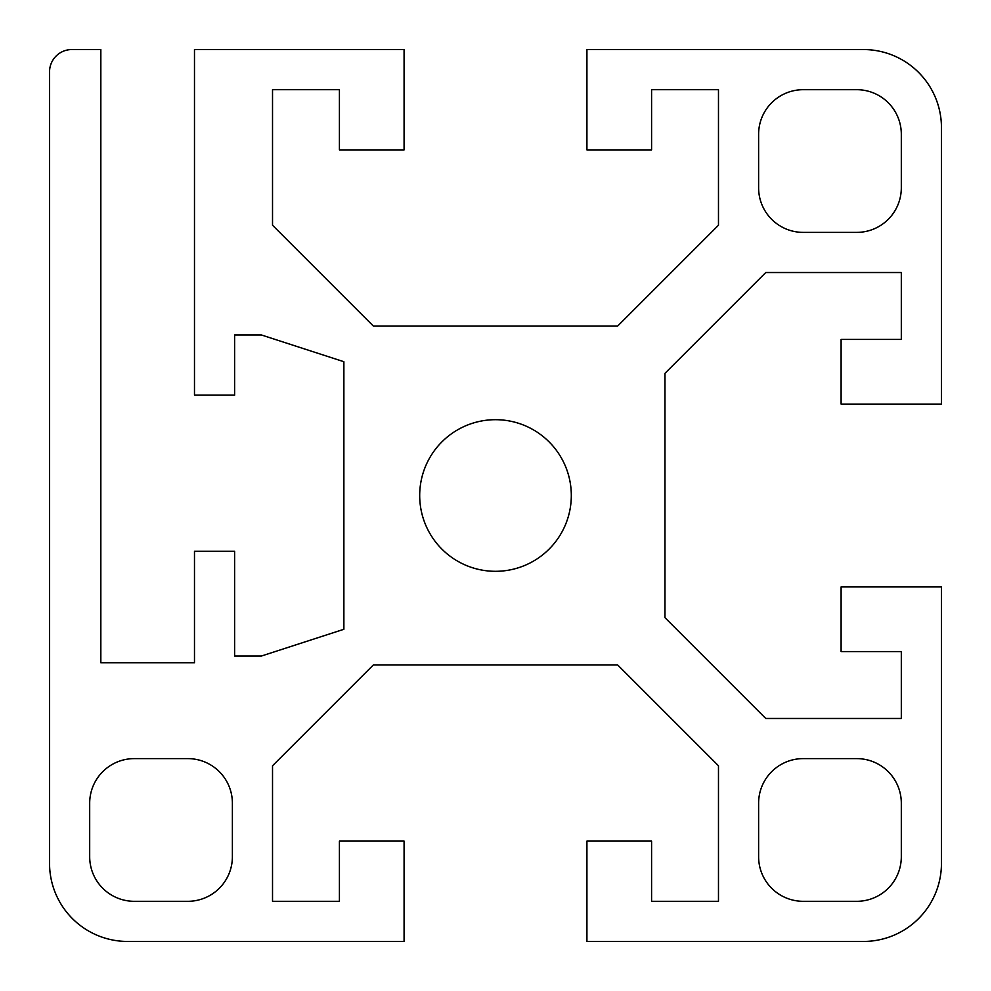 <?xml version="1.0" encoding="UTF-8"?>
<svg xmlns="http://www.w3.org/2000/svg" width="991" height="991" viewBox="0 0 991 991"><rect width="100%" height="100%" fill="white"/><g stroke="black" fill="none" stroke-linecap="round" stroke-linejoin="round"><path stroke-width="1.49" d="M419.689 495.5A75.812 75.812 0 0 1 495.5 419.689A75.812 75.812 0 0 1 571.312 495.5A75.812 75.812 0 0 1 495.5 571.312A75.812 75.812 0 0 1 419.689 495.5M863.409 49.55A78.041 78.041 0 0 1 941.45 127.591L941.45 404.08L841.111 404.08L841.111 339.418L901.315 339.418L901.315 272.525L765.77 272.525L664.961 373.334L664.961 617.666L765.77 718.475L901.315 718.475L901.315 651.582L841.111 651.582L841.111 586.92L941.45 586.92L941.45 863.409A78.041 78.041 0 0 1 863.409 941.45L586.92 941.45L586.92 841.111L651.582 841.111L651.582 901.315L718.475 901.315L718.475 765.77L617.666 664.961L373.334 664.961L272.525 765.77L272.525 901.315L339.418 901.315L339.418 841.111L404.08 841.111L404.08 941.45L127.591 941.45A78.041 78.041 0 0 1 49.55 863.409L49.55 71.847A22.297 22.297 0 0 1 71.847 49.55L100.834 49.55L100.834 662.731L194.484 662.731L194.484 551.244L234.619 551.244L234.619 656.042L261.376 656.042L343.877 629.285L343.877 361.715L261.376 334.958L234.619 334.958L234.619 395.161L194.484 395.161L194.484 49.55L404.08 49.55L404.08 149.889L339.418 149.889L339.418 89.686L272.525 89.686L272.525 225.23L373.334 326.039L617.666 326.039L718.475 225.23L718.475 89.686L651.582 89.686L651.582 149.889L586.92 149.889L586.92 49.55L863.409 49.55M856.72 232.389L803.206 232.389A44.595 44.595 0 0 1 758.611 187.794L758.611 134.281A44.595 44.595 0 0 1 803.206 89.686L856.72 89.686A44.595 44.595 0 0 1 901.315 134.281L901.315 187.794A44.595 44.595 0 0 1 856.72 232.389M758.611 856.72L758.611 803.206A44.595 44.595 0 0 1 803.206 758.611L856.72 758.611A44.595 44.595 0 0 1 901.315 803.206L901.315 856.72A44.595 44.595 0 0 1 856.72 901.315L803.206 901.315A44.595 44.595 0 0 1 758.611 856.72M134.281 758.611L187.794 758.611A44.595 44.595 0 0 1 232.389 803.206L232.389 856.72A44.595 44.595 0 0 1 187.794 901.315L134.281 901.315A44.595 44.595 0 0 1 89.686 856.72L89.686 803.206A44.595 44.595 0 0 1 134.281 758.611"/></g></svg>
